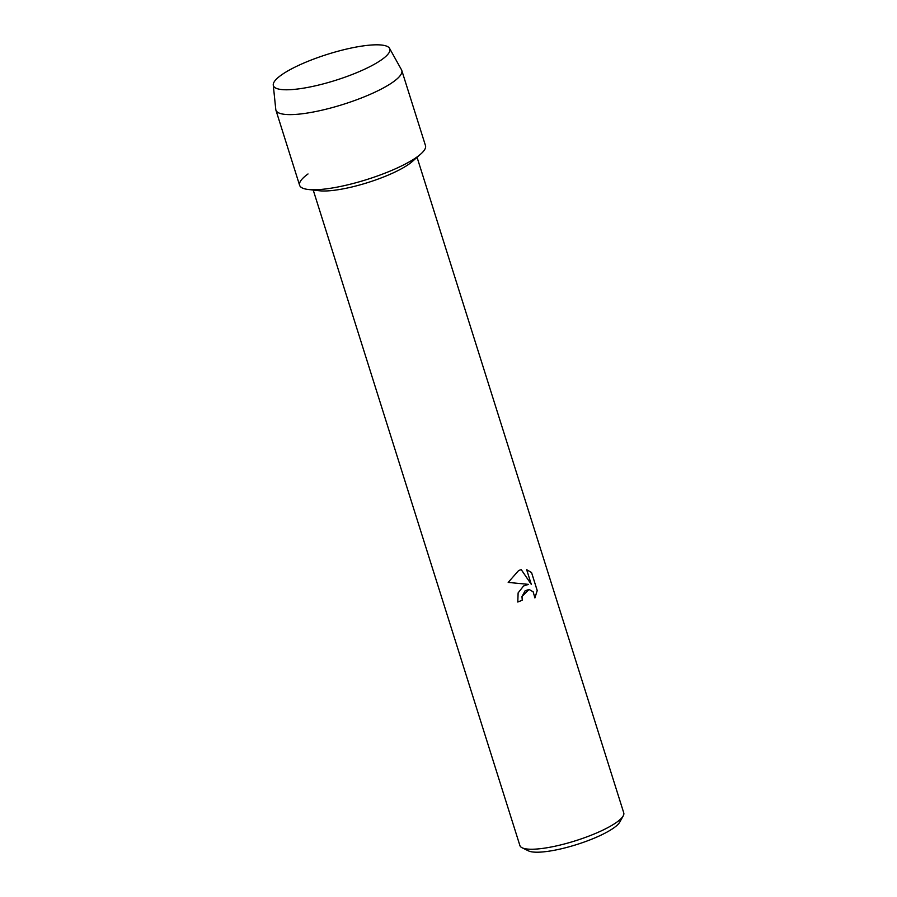 <?xml version="1.0" encoding="UTF-8"?>
<svg xmlns="http://www.w3.org/2000/svg" width="897" height="897" viewBox="0 0 897 897"><rect width="100%" height="100%" fill="white"/><g stroke="black" fill="none" stroke-linecap="round" stroke-linejoin="round"><path stroke-width="1.35" d="M364.171 69.417A61.041 13.623 -17.5 0 0 383.624 58.249A61.041 13.623 -17.5 0 0 370.27 45.097A61.041 13.623 -17.5 0 0 299.026 65.189A61.041 13.623 -17.5 0 0 283.788 89.722A61.041 13.623 -17.5 0 0 364.171 69.417A61.041 13.623 -17.5 0 0 383.624 58.249A61.041 13.623 -17.5 0 0 389.567 48.371A61.041 13.623 -17.5 0 0 299.026 65.189A61.041 13.623 -17.5 0 0 273.26 85.036A61.041 13.623 -17.5 0 0 283.788 89.722A61.041 13.623 -17.5 0 0 364.171 69.417M308.019 173.962A65.986 14.733 -17.5 0 0 308.265 189.48L319.489 190.769A54.437 12.154 -17.5 0 0 393.323 172.829A54.437 12.154 -17.5 0 0 412.328 161.494L420.794 154.004A65.986 14.733 -17.5 0 1 397.752 167.739A65.986 14.733 -17.5 0 0 425.481 145.606L401.789 70.459A65.986 14.733 -17.5 0 0 401.52 69.843L389.567 48.371M523.59 585.965L528.568 584.373L508.195 582.411L518.701 570.47L521.258 569.629L531.259 584.272L526.674 569.707L531.562 572.566L537.225 590.529L534.904 597.94L533.166 591.807L529.084 589.452L525.115 590.798L521.987 596.572L522.323 600.171A54.437 12.154 162.5 0 1 517.793 602.033L518.118 592.906L523.59 585.965M313.221 190.052L519.901 845.557A54.437 12.154 -17.5 0 0 522.121 847.777A54.437 12.154 -17.5 0 0 600.867 831.071A54.437 12.154 -17.5 0 0 623.202 815.911A54.437 12.154 -17.5 0 0 623.74 812.817L417.06 157.311M522.121 847.777L528.49 850.883A49.156 10.977 -17.5 0 0 599.6 835.802A49.156 10.977 -17.5 0 0 619.76 822.101L623.202 815.911M517.793 602.022A54.369 12.143 -17.5 0 0 522.289 600.171L521.953 596.572L529.051 589.452M534.915 597.862L537.191 590.529L531.562 572.566M531.517 572.555L526.674 569.718M531.226 584.272L521.224 569.629M308.265 189.48A65.986 14.733 -17.5 0 0 397.752 167.739A65.986 14.733 -17.5 0 1 299.609 185.298L275.917 110.152A65.986 14.733 -17.5 0 0 374.06 92.593A65.986 14.733 -17.5 0 0 401.789 70.459M273.26 85.036L275.783 109.479A65.986 14.733 -17.5 0 0 275.917 110.152"/></g></svg>
